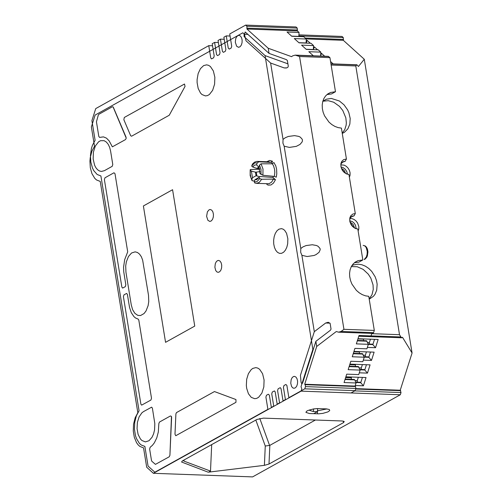<?xml version="1.0" encoding="UTF-8"?>
<svg xmlns="http://www.w3.org/2000/svg" width="502" height="502" viewBox="0 0 502 502"><rect width="100%" height="100%" fill="white"/><g stroke="black" fill="none" stroke-linecap="round" stroke-linejoin="round"><path stroke-width="0.75" d="M350.176 222.675L353.778 227.557M369.171 298.853L371.995 294.718L373.256 289.472L373.036 284.847L370.84 278.171L368.273 274.148L363.178 269.392L357.248 266.744L351.325 266.587M322.974 101.222L328.226 100.676L333.723 102.232L339.521 106.393L342.81 110.547L345.834 117.851L346.342 122.871L346.116 125.274L344.736 129.635L342.213 133.118M298.928 34.858L342.044 36.451L343.274 37.562L343.318 40.304L364.289 59.261L358.441 66.484L356.928 64.783L355.799 65.95L399.51 334.696L400.891 336.955L401.876 337.79L402.485 337.262L412.073 353.019L400.238 390.236L401.023 392.564L400.326 394.754L252.588 476.9L153.38 473.298L146.697 467.249L143.547 447.872L139.845 446.416L138.1 444.822L136.55 442.689L134.285 437.248L133.275 431.036L133.545 424.19L135.176 417.72L137.83 412.732L100.231 181.417L96.528 179.967L94.79 178.367L91.954 173.667L90.316 167.781L89.927 161.198L90.234 157.741L91.866 151.271L94.52 146.283L91.37 126.912L95.142 115.046L242.836 32.793L244.066 33.904L244.11 36.646L265.075 55.603L287.897 63.823M400.326 394.754L301.106 391.14L153.38 473.298M343.312 421.103L343.55 422.59L344.228 421.498L342.226 420.99L263.487 418.128L256.936 419.44L182.395 460.899L181.573 462.022L208.211 472.194L264.403 465.335L269.003 464.043L269.831 445.462M343.55 422.59L269.003 464.043M326.262 408.879L329.35 409.494L329.72 410.598L327.856 411.922L322.88 413.372L318.638 413.824L309.502 413.535L305.931 412.393L306.546 411.276L307.908 410.492L313.524 408.935L317.27 408.584L326.262 408.879M313.455 348.946L312.859 349.405L265.075 55.603M312.859 349.405L301.024 386.628L301.802 388.956L301.106 391.14M310.33 43.254L307.243 40.461L306.233 40.424M307.243 40.461L306.176 43.103M317.59 49.817L314.396 46.931L313.499 46.893M314.396 46.931L313.386 49.441M324.668 56.211L321.55 53.394L320.765 53.369M321.55 53.394L320.665 55.596M374.517 339.327L372.842 344.598L375.527 347.723L378.15 339.459L357.995 338.724M369.422 344.065L369.378 342.559L370.457 339.176M368.305 344.435L372.842 344.598L372.371 344.171L368.217 344.021M375.527 347.723L367.351 347.422M370.482 352.021L368.807 357.298L371.486 360.417L374.115 352.153L353.954 351.419M365.387 356.759L365.343 355.259L366.416 351.877M364.214 357.129L368.807 357.298L368.33 356.872L364.032 356.715M371.486 360.417L363.316 360.122M366.441 364.722L364.766 369.993L367.451 373.118L370.081 364.854L349.919 364.119M361.346 369.459L361.302 367.953L362.381 364.571M360.028 369.823L364.766 369.993L364.295 369.566L359.852 369.403M367.451 373.118L359.281 372.817M362.406 377.416L360.731 382.693L363.41 385.812L366.04 377.548L345.878 376.814M357.311 382.154L357.267 380.654L358.34 377.272M355.849 382.511L360.731 382.693L360.254 382.267L355.673 382.097M363.41 385.812L355.24 385.517M343.318 40.304L306.214 38.936M333.177 63.905L330.573 61.551M355.799 65.95L331.138 65.04M351.883 265.621L353.433 264.918L358.296 264.171L361.873 264.749L365.418 266.192L368.75 268.438L371.706 271.362L375.113 276.715L376.531 280.649L377.153 284.232L376.701 290.231L375.113 294.109L373.507 296.249L369.221 299.167M349.913 218.521L351.946 218.615L354.092 219.449L356.037 220.955L357.581 222.982L358.83 226.546L358.817 228.912L358.133 230.989M340.776 164.838L344.29 165.189L346.361 166.375L348.124 168.17L349.411 170.379L350.082 172.795L350.076 175.16L349.392 177.237M322.78 101.391L326.476 99.189L331.339 98.436L339.421 101.015L344.014 104.805L347.579 109.825L348.846 112.63L350.195 118.459L349.85 124.063L347.855 128.857L344.416 132.321L342.264 133.432M399.51 334.696L371.725 333.679M400.238 390.236L355.799 388.617M344.698 172.845L341.705 169.105M327.003 408.923L317.44 410.812M341.329 168.195L344.127 170.297L345.778 173.548M340.983 167.009L342.91 167.492L345.238 169.187L346.851 171.74L347.365 173.887M349.718 220.761L352.46 221.671L354.249 223.239L355.529 225.329L356.131 228.404M349.938 221.897L353.088 224.325L354.676 228.121M412.073 353.019L364.289 59.261M269.668 445.45L315.407 420.017M269.593 445.469L259.791 418.486M255.832 420.055L265.263 446.014L269.58 445.437M345.156 379.098L354.243 379.43L354.719 379.863L356.05 382.982L355.065 386.076L355.541 386.509L355.855 388.441L355.152 390.656L304.796 388.824L288.87 397.684L286.874 385.404L285.851 384.482L283.994 385.517L283.423 387.324L285.418 399.605L283.028 400.929L281.032 388.655L280.285 387.663L278.152 388.768L277.581 390.575L279.576 402.849L277.186 404.179L275.19 391.899L274.45 390.914L272.316 392.012L271.739 393.819L273.734 406.099L271.35 407.429L269.354 395.149L268.332 394.227L266.474 395.262L265.903 397.069L267.899 409.343L154.848 472.219L148.065 466.076L144.865 446.41L141.112 444.935L139.343 443.31L136.462 438.535L135.471 435.623L134.442 429.323L134.718 422.37L136.375 415.807L139.067 410.743L100.902 175.957L97.15 174.483L93.805 170.699L92.5 168.088L90.843 162.115L90.442 155.438L91.42 148.517L92.412 145.36L95.104 140.296L91.91 120.631L95.738 108.589L208.757 45.644L212.541 45.782M211.687 444.603L210.507 471.096L208.619 472.144M210.507 471.096L183.952 461.1L183.494 460.284M309.853 410.008L309.69 410.398L313.311 411.558L317.308 411.703L313.731 413.692M355.152 390.656L351.017 392.959M354.356 262.772L358.861 262.163L362.839 259.948L357.813 229.031L354.738 228.159M327.342 94.269L330.542 92.493L327.862 93.887L325.61 95.932L323.872 98.543L322.723 101.611L322.209 105.012L322.353 108.614L323.144 112.272L324.549 115.83L328.967 122.099L331.797 124.552L334.897 126.416L338.141 127.615L341.398 128.098L346.424 159.015L345.169 161.324L342.226 162.315M354.713 262.483L357.907 260.707L355.228 262.107L352.969 264.152L351.237 266.763L350.082 269.831L349.568 273.232L349.712 276.834L350.503 280.492L351.908 284.05L356.326 290.319L359.162 292.773L362.262 294.636L365.5 295.835L368.757 296.324L374.304 330.423L373.601 332.644L372.817 333.422L338.574 332.173L336.29 331.533L316.718 346.462L304.708 384.243L305.185 384.676L305.498 386.603L304.796 388.824M371.819 333.391L371.009 335.926L359.018 335.493L356.351 343.883L368.342 344.316L366.912 348.815L354.92 348.382L352.253 356.771L364.245 357.204L362.814 361.704L350.823 361.271L348.156 369.66L360.147 370.093L358.717 374.592L346.725 374.159L344.058 382.543L356.05 382.982M363.567 338.925L363.548 340.657M357.449 340.431L366.535 340.764L368.342 344.316M359.526 351.626L359.445 353.546M353.352 353.32L362.438 353.653L364.245 357.204M355.491 364.32L355.347 366.435M349.254 366.209L358.34 366.542L360.147 370.093M351.45 377.021L351.249 379.324M317.308 411.703L317.741 408.578M143.547 411.584L141.878 412.839L139.085 416.892L137.385 422.452L137.046 428.626L138.113 434.443L140.428 438.98L141.94 440.53L145.379 441.892L148.975 440.743L152.068 437.229L153.599 433.847L154.566 429.913L154.817 423.613L152.388 408.151L151.648 407.166L143.547 411.584M252.845 368.386L255.813 367.627L257.79 368.091L259.634 369.309L262.584 373.733L264.083 380.027L263.832 386.935L261.881 393.104L258.612 397.302L256.685 398.381L254.683 398.695L251.238 397.339L248.427 393.731L246.702 388.448L246.338 385.429L246.683 379.255L248.383 373.695L251.176 369.635L252.845 368.386M217.391 260.695L218.533 260.406L220.001 261.053L221.137 262.753L221.715 265.175L221.614 267.83L220.867 270.202L219.606 271.814L218.094 272.354L216.77 271.833L215.691 270.446L214.887 267.252L215.289 263.757L216.167 261.868L217.391 260.695M209.114 209.78L210.256 209.491L211.725 210.137L212.861 211.838L213.432 214.26L213.337 216.914L212.584 219.286L211.329 220.899L209.817 221.438L207.91 220.322L206.611 216.337L207.395 211.825L209.114 209.78M124.308 117.462L123.856 119.708L130.671 135.735L131.568 136.218L169.243 115.24L185.037 86.413L184.498 84.022L124.308 117.462M104.962 177.796L104.385 179.603L121.86 287.094L122.607 288.085L125.268 286.686L125.839 284.879L123.749 271.789L123.567 267.164L124.697 259.622L127.703 251.847L114.996 173.692L113.979 172.776L104.962 177.796M98.812 136.418L99.559 137.404L103.475 136.877L106.531 138.182L109.204 140.955L112.354 146.835L125.506 139.587L126.24 138.169L113.057 106.876L112.279 106.807L98.825 114.305L98.323 115.014L96.44 121.804L98.812 136.418M110.603 151.108L112.781 164.518L112.21 166.325L104.385 170.68L101.41 171.439L99.44 170.975L97.595 169.758L95.97 167.844L94.646 165.334L93.146 159.046L93.403 152.137L95.355 145.975L98.624 141.777L100.551 140.698L104.115 140.679L106.311 142.01L108.212 144.306L109.674 147.412L110.603 151.108M203.611 65.611L206.586 64.852L208.562 65.316L210.407 66.534L213.356 70.958L214.85 77.252L214.599 84.16L212.641 90.329L209.378 94.52L207.445 95.6L205.443 95.913L201.999 94.558L200.486 93.008L198.177 88.471L197.11 82.654L197.104 79.548L198.146 73.562L200.436 68.655L203.611 65.611M278.842 229.226L281.434 228.636L283.134 229.157L284.69 230.374L286.573 233.348L287.859 238.808L287.677 243.803L286.818 247.241L285.425 250.134L283.624 252.224L281.566 253.328L279.438 253.353L277.43 252.286L275.711 250.228L274.443 247.36L273.728 243.934L273.64 240.257L274.18 236.649L275.297 233.424L276.897 230.876L278.842 229.226M261.655 179.258L259.321 182.345L256.478 183.374L254.696 182.948L254.219 181.655L255.901 181.868L257.162 181.429L259.685 178.605L261.655 179.258L273.515 179.095L275.466 179.735L272.937 177.444L273.389 176.309M271.626 163.79L272.448 161.198L270.804 162.416L258.812 161.776L257.149 163.024L255.894 162.773L254.207 163.244L251.684 166.068L252.525 164.003L254.533 162.14L256.817 161.393L258.812 161.776M316.718 346.462L315.883 341.316L302.612 383.051L301.84 383.835L301.068 382.392L300.422 375.37L314.315 331.671L301.897 255.317L300.679 252.28L300.792 248.503L284.151 146.195L282.933 143.158L283.04 139.387L270.628 63.039L246.011 40.781L244.455 34.268L245.196 31.984L269.059 53.394L268.225 48.255L291.587 56.67L292.66 55.847L295.207 55.126L299.562 56.519L343.933 329.318L341.122 331.458L338.574 332.173M208.757 45.644L210.752 57.918L211.499 58.91L213.626 57.805L214.203 55.998L212.208 43.724L214.592 42.394L216.594 54.668L217.611 55.584L219.468 54.549L220.039 52.748L218.044 40.474L220.434 39.143L222.43 51.417L223.446 52.334L225.304 51.298L225.881 49.491L223.886 37.217L226.27 35.887L228.266 48.161L229.288 49.083L231.146 48.048L231.717 46.24L229.721 33.967L245.647 25.1L246.896 26.229L246.94 29.009L268.225 48.255M131.267 304.909L125.946 272.184L125.701 265.922L126.353 261.818L128.443 256.516L131.543 253.002L135.138 251.853L137.454 252.481L139.569 254.144L141.338 256.735L142.637 260.067L148.51 295.314L148.755 301.577L148.103 305.68L146.013 310.976L144.03 313.562L140.541 315.538L137.761 315.344L134.887 313.348L132.628 309.721L131.267 304.909M159.448 422.069L158.845 423.613L158.325 432.009L156.781 437.851L154.371 442.783L152.382 445.362L150.161 447.269L149.634 449.052L151.491 460.472L151.88 461.307L155.444 464.369L169.18 456.814L169.914 455.37L171.471 416.396L170.435 415.957L159.448 422.069M123.988 294.831L123.41 296.638L140.886 404.141L141.633 405.133L150.926 400.044L151.504 398.237L138.797 320.075L138.132 319.096L135.553 317.992L133.971 316.655L131.311 312.727L129.554 307.475L127.395 294.423L126.648 293.432L123.988 294.831M143.39 205.964L165.56 342.333L194.745 326.093L172.575 189.718L143.39 205.964M176.497 412.588L175.895 413.899L174.991 434.236L175.763 435.717L235.965 402.315L235.953 399.548L214.454 391.56L176.497 412.588M237.81 35.661L238.958 35.366L240.427 36.012L241.562 37.719L242.133 40.135L242.039 42.795L241.286 45.167L240.031 46.78L238.513 47.313L236.611 46.197L235.312 42.212L235.708 38.717L236.593 36.834L237.81 35.661M293.262 376.644L294.404 376.356L295.873 377.002L297.008 378.703L297.586 381.125L297.491 383.779L296.738 386.151L295.483 387.764L293.971 388.303L292.641 387.782L291.562 386.396L290.758 383.202L291.16 379.7L292.038 377.818L293.262 376.644M301.897 255.317L307.149 256.528L314.051 255.474L316.072 254.602L319.065 252.311L320.207 249.695L319.994 248.421L318.061 246.269L316.442 245.497L312.282 244.75L306.082 245.572L303.076 246.833L300.792 248.503M284.151 146.195L289.397 147.406L296.305 146.358L300.02 144.413L302.141 141.897L302.455 140.573L302.248 139.305L300.322 137.153L298.696 136.375L294.536 135.634L288.336 136.45L285.324 137.711L283.04 139.387M270.628 63.039L284.176 67.921L286.855 67.845L287.884 67.249L288.305 66.308L287.364 60.522L286.473 59.669L269.059 53.394M315.883 341.316L330.467 330.19L331.044 329.111L330.103 323.326L328.208 322.29L325.666 323.012L314.315 331.671M262.922 175.273L259.973 173.566L258.894 166.934L259.471 165.12L261.053 163.803L262.992 168.986L262.922 175.273L274.368 176.403L274.814 172.406L274.581 169.406L273.552 165.855L272.316 163.79L261.053 163.803M254.219 181.655L254.796 179.841L256.742 179.628L258.668 177.683L259.685 178.605M258.668 177.683L260.287 176.522L272.937 177.444M254.796 179.841L258.292 177.695M251.684 166.068L252.707 166.99L254.508 165.108L256.578 164.838L257.149 163.024M258.95 167.273L257.451 168.421L256.673 168.358L259.038 167.197M252.707 166.99L256.673 168.358M256.578 164.838L258.768 167.191M245.647 25.1L295.998 26.957L297.247 28.087L297.291 30.867L299.035 32.442L298.815 36.533M299.035 32.442L287.05 32.002L291.775 36.276L303.76 36.715L306.295 39.005L306.076 43.097M306.295 39.005L294.31 38.566L299.035 42.839L311.02 43.279L313.555 45.569L313.336 49.66M313.555 45.569L301.57 45.13L306.295 49.403L318.281 49.842L320.816 52.139L320.64 56.067M295.207 55.126L328.333 56.349L329.933 57.636L335.48 91.728L331.496 93.949L326.99 94.558M351.105 216.877L354.042 215.879L355.297 213.57L348.94 174.47L345.865 173.598M298.859 36.395L291.612 36.131M306.12 42.959L298.872 42.695M313.38 49.522L306.138 49.259M320.816 52.139L308.83 51.693L313.373 55.797M367.012 341.197L357.317 340.845M362.915 354.086L353.22 353.734M358.817 366.975L349.122 366.623M354.719 379.863L345.025 379.512M297.291 30.867L246.94 29.009M329.933 57.636L299.562 56.519M357.813 229.031L355.228 228.397L352.492 226.44L351.061 224.576L349.806 221.313L349.812 218.056L350.741 215.829L352.887 214.021L355.297 213.57M348.94 174.47L346.355 173.836L343.619 171.885L342.188 170.015L340.933 166.758L340.933 163.495L341.868 161.274L343.65 159.642L346.424 159.015M330.542 92.493L335.48 91.728M374.304 330.423L343.933 329.318M357.907 260.707L362.839 259.948M355.065 386.076L304.708 384.243M226.27 35.887L230.054 36.031M220.434 39.143L224.218 39.281M214.592 42.394L218.383 42.532M251.395 171.107L250.372 170.184L250.209 173.855L250.856 177.306L251.897 179.553L252.475 177.739L251.395 171.107L255.468 172.161L256.051 175.75L259.973 176.754M259.766 169.274L250.849 169.488L250.209 169.701L250.372 170.184M251.897 179.553L252.123 180.707L254.395 181.084M260.061 171.577L256.265 172.136L256.867 175.825M259.515 168.365L257.451 168.421M256.265 172.136L255.468 172.161M256.051 175.75L252.475 177.739M272.316 163.79L273.891 162.504L275.749 165.817L276.577 169.011L276.79 173.705L276.276 177.175L274.368 176.403M275.466 179.735L273.471 183.098L270.929 184.987L268.2 185.112L266.895 184.504L266.92 183.757M169.914 455.37L171.615 417.3M126.09 137.272L113.333 107.271M317.753 408.666L316.448 408.615M340.783 164.738L341.304 163.439L343.475 161.588L345.169 161.324M341.096 162.88L341.454 162.654M349.656 219.299L350.176 217.993L352.348 216.142L354.042 215.879M349.969 217.435L350.327 217.209M343.274 37.562L298.878 35.924M369.378 342.559L367.564 342.496M365.343 355.259L363.385 355.184M361.302 367.953L359.2 367.878M357.267 380.654L355.021 380.572M343.588 39.463L305.235 38.052M356.64 64.909L330.962 63.967M400.891 336.955L371.028 335.869M400.709 390.663L355.673 389.025M401.023 392.564L354.751 390.882M317.615 409.607L317.371 413.824M265.263 446.014L264.403 465.335M266.744 161.738L269.587 160.439L272.448 161.198M260.996 174.489L260.996 169.381L259.471 165.12M256.478 183.374L268.959 183.726L271.5 182.232L273.515 179.095M270.804 162.416L268.877 161.813L257.288 161.387M184.002 460.001L183.952 461.1M297.247 28.087L246.896 26.229M363.498 339.126L357.926 338.925M359.401 352.015L353.828 351.814M355.303 364.904L349.731 364.703M351.205 377.793L345.633 377.592M297.56 30.013L247.21 28.156M328.684 56.506L296.211 55.308M373.601 332.644L341.122 331.458M355.541 386.509L305.185 384.676M355.855 388.441L305.498 386.603M364.214 259.534L366.328 256.993L367.119 254.326L367.244 251.383L366.178 247.492L364.797 245.873L363.141 245.365L365.23 245.955L366.523 247.241L367.451 249.124L367.941 251.904L367.382 255.907L366.667 257.463L364.647 259.484M248.044 34.4L244.455 34.268M286.303 68.002L284.176 67.921M330.059 323.169L325.666 323.012M313.7 408.904L313.311 411.558M356.928 64.783L330.943 63.823M401.876 337.79L358.792 336.221M323.326 100.94L326.476 99.189M351.733 265.865L353.433 264.918M183.487 460.296L183.462 460.767M251.904 180.381L250.159 175.568L250.172 169.896M309.96 409.739L309.69 410.398M343.475 161.588L342.377 162.196M345.916 173.61L347.346 174.207M341.304 163.439L341.649 161.625M354.788 228.172L356.219 228.768M350.176 217.993L350.522 216.18M352.348 216.142L351.249 216.751"/></g></svg>
